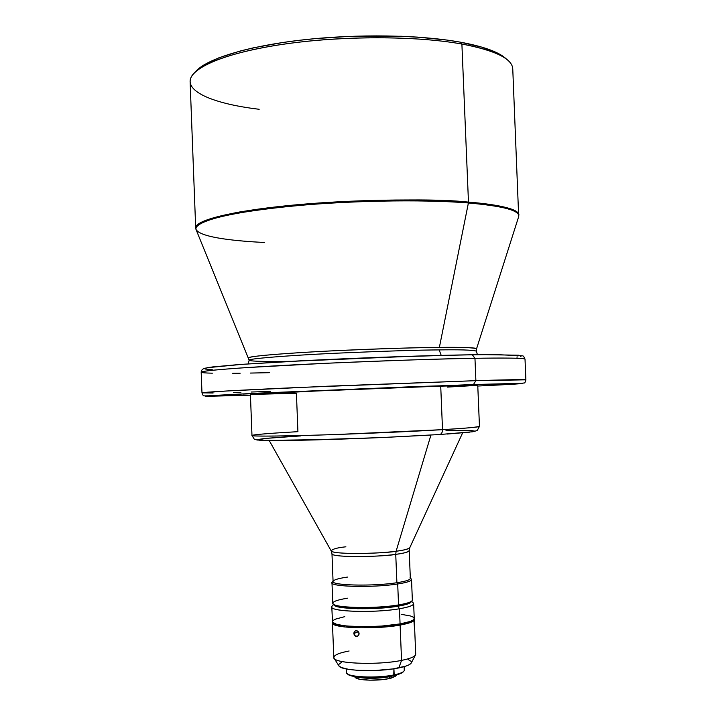 <?xml version="1.0" encoding="UTF-8"?>
<svg xmlns="http://www.w3.org/2000/svg" width="716" height="716" viewBox="0 0 716 716"><rect width="100%" height="100%" fill="white"/><g stroke="black" fill="none" stroke-linecap="round" stroke-linejoin="round"><path stroke-width="1.07" d="M441.217 355.387L439.176 349.909C460.039 349.587 472.39 349.972 476.247 351.091C472.39 349.972 460.039 349.587 439.176 349.909L441.217 355.387M477.483 354.697L476.247 351.091L476.561 348.781C473.034 347.555 460.639 347.099 439.373 347.412L468.398 202.968L439.373 347.412C406.518 347.716 354.724 349.524 313.868 351.816C271.292 354.322 249.553 356.353 248.649 357.937C245.928 356.478 285.299 353.069 334.649 350.733C384.429 348.549 419.343 347.448 439.373 347.412C464.237 347.224 476.632 347.681 476.561 348.781L518.688 216.608C520.398 210.647 503.634 206.101 468.398 202.968C493.637 204.946 520.639 209.314 518.688 216.608L512.754 68.808C512.2 58.703 495.248 50.442 461.892 44.034C484.902 48.276 500.18 53.646 507.725 60.153L505.335 58.094C497.853 51.642 482.772 46.325 460.093 42.119L461.892 44.034L468.47 202.109C501.737 205.044 518.554 209.305 518.921 214.872C518.295 208.079 492.626 204.015 468.47 202.109L468.398 202.968C421.59 199.146 344.844 200.632 285.612 206.727C226.238 212.822 192.658 222.246 196.059 229.567L249.141 360.211C247.056 358.814 286.722 355.521 335.553 353.23C384.805 351.091 419.352 349.981 439.176 349.909C419.352 349.981 384.805 351.091 335.553 353.23C286.722 355.521 247.056 358.814 249.141 360.211C249.947 361.616 273.1 361.58 290.875 361.329M217.798 395.957L233.532 395.277L217.798 395.957M341.442 389.719L359.844 388.904L341.442 389.719M500.278 384.403L517.945 383.624L500.278 384.403M243.207 394.077L251.2 393.728L243.207 394.077M458.813 385.253L467.53 384.868L458.813 385.253M358.886 632.577L358.976 634.823L357.579 636.363L355.548 636.291L354.08 634.653L354.51 631.485L355.396 630.859L357.356 630.957L359.137 633.705L357.535 636.39L354.68 635.629L353.99 632.407L354.885 631.136L356.326 630.698L357.83 631.243L358.886 632.577M358.349 631.718L353.838 633.517L358.349 631.718M414.188 622.043L414.403 627.297L413.991 621.631M332.439 622.902L333.808 657.449C332.215 663.499 376.929 665.594 401.551 660.394L398.839 667.912C406.062 666.426 410.205 664.77 411.279 662.953L415.504 654.943C414.331 656.939 409.677 658.747 401.551 660.394C410.868 658.487 415.584 656.411 415.701 654.155L414.296 619.617C414.161 621.56 409.436 623.385 400.119 625.077L401.551 660.394L400.119 625.077C375.488 629.713 330.81 628.138 332.439 622.902L332.573 622.32L333.056 623.949L335.24 625.095L344.011 626.894L357.526 627.816L373.636 627.681L389.701 626.518L403.09 624.522L411.682 622.016L413.759 620.709L414.108 619.045L414.296 619.608M346.347 668.977L346.49 672.521C345.452 677.059 376.813 678.687 394.176 674.875L393.925 668.771L393.746 675.483C398.723 674.445 401.846 673.282 403.117 671.984L403.77 671.304C402.464 672.619 399.268 673.81 394.176 674.875C400.808 673.461 404.173 671.903 404.263 670.203L404.119 666.65M410 577.803C411.458 579.477 407.091 581.115 396.897 582.717L397.702 583.97C408.192 582.305 412.685 580.613 411.172 578.877L410.322 578.098M410.895 602.031L411.977 600.867C410.519 602.326 406.044 603.678 398.543 604.93L397.836 605.996C405.113 604.769 409.471 603.454 410.895 602.031L408.773 603.311L403.153 604.975L397.836 605.996L398.543 604.93C407.619 603.391 412.219 601.762 412.353 600.035L411.521 579.521C411.378 581.07 406.769 582.555 397.702 583.97L398.543 604.93L397.702 583.97C373.743 587.827 330.38 586.887 331.982 582.717L333.074 581.455M477.733 385.271L440.725 386.139L477.751 385.289L479.46 426.369C475.684 427.38 463.368 428.481 442.515 429.663C442.452 432.518 441.468 434.138 439.579 434.531L439.579 434.531C441.468 434.138 442.452 432.518 442.515 429.663C466.913 428.177 479.228 427.076 479.46 426.369L477.223 430.531L473.025 431.739L439.561 434.531L387.571 437.279L329.02 439.526L261.152 440.474L254.422 439.409L251.978 435.498C253.518 436.429 275.517 436.295 317.976 435.086C358.698 433.86 409.973 431.623 442.515 429.663L440.725 386.139L442.515 429.663L338.766 434.406C289.828 436.151 249.982 436.59 251.978 435.498C252.963 434.406 279.231 432.733 297.919 431.676L296.415 393.254L250.761 394.471M472.22 354.769L474.959 358.304C499.079 357.902 524.622 357.866 525.016 359.172C524.837 358.098 508.154 357.803 474.959 358.304L475.889 380.67L473.455 384.528L521.23 383.32C527.182 383.436 512.701 384.349 477.778 386.049L509.55 384.42L524.112 382.997C524.756 383.132 525.347 382.075 525.884 379.829C525.526 379.31 500.001 379.928 475.889 380.67L525.884 379.829L525.016 359.172C524.023 356.693 523.163 355.584 522.438 355.843L496.098 354.581L472.22 354.769C443.893 355.136 377.287 356.899 298.885 360.909L242.223 364.328L209.869 367.299C202.333 368.489 204.373 369.241 212.222 369.626L205.528 369.062L204.534 368.677L205.08 368.23M333.065 581.204L332.287 582.045C326.048 586.628 371.971 588.113 397.702 583.97L396.897 582.717C373.627 586.44 331.526 585.554 333.074 581.517L331.973 553.728C330.398 557.146 372.463 557.639 395.742 554.345L396.897 582.717L395.742 554.345C403.224 553.486 407.708 552.251 409.212 550.622C409.06 551.893 404.576 553.137 395.742 554.345L396.109 551.222L395.742 554.345C387.41 556.511 331.418 558.104 331.973 553.728L331.168 550.881C333.047 555.07 387.804 553.28 396.109 551.222C404.513 550.094 409.069 548.921 409.776 547.722C407.762 549.244 403.206 550.407 396.109 551.222L430.934 435.06L396.109 551.222C373.09 554.426 331.329 554.139 331.168 550.881C332.43 549.047 337.334 547.686 345.9 546.8M390.229 676.638L388.824 678.652L395.671 676.083L391.643 677.971L388.824 678.652L390.229 676.638L395.858 675.009L390.229 676.638L390.202 676.119L390.229 676.638C376.348 678.884 364.695 678.884 355.252 676.647C364.695 678.884 376.348 678.884 390.229 676.638M333.692 604.447L332.197 606.049C325.127 611.419 372.75 613.505 399.456 608.761C374.826 613.129 330.166 611.795 331.803 606.935L332.51 622.204L336.86 624.45L346.974 626.053L365.366 626.715L381.798 626.053L400.074 623.913L399.456 608.761L400.074 623.913C409.391 622.222 414.116 620.414 414.242 618.472L413.642 603.651C413.508 605.459 408.782 607.159 399.456 608.761L397.845 606.228L407.252 604.107L409.955 602.97L411.261 601.637C410.751 603.266 406.285 604.796 397.845 606.228L399.456 608.761C410.429 606.837 415.003 604.85 413.177 602.8L411.557 601.315M347.555 577.069C339.572 578.224 334.837 579.495 333.361 580.882C327.346 585.303 371.917 586.726 396.897 582.717C405.721 581.347 410.196 579.915 410.34 578.421L409.212 550.622L409.776 547.722L462.625 432.867M410.34 578.349L411.521 579.521M213.117 392.986L201.975 392.842C201.599 392.27 237.202 390.229 296.388 387.58L475.889 380.67L473.455 384.528L252.497 393.415L205.573 396.163L250.421 395.187L209.027 396.261L206.136 396.029L212.034 395.554L254.672 393.317L415.271 386.595L519.852 383.311L521.57 383.597L515.243 384.071L477.778 386.049M250.394 394.418L316.23 390.999L440.725 386.139L317.215 390.954L250.412 394.4L251.978 435.498M447.402 387.088L477.384 385.369M505.389 58.139L497.951 53.297L482.065 47.193L460.093 42.119L447.053 40.078L417.526 37.116L401.39 36.265L349.918 36.346L315.3 38.619L298.599 40.382L282.578 42.53L253.375 47.838L240.531 50.925L219.024 57.736L203.657 65.102L196.605 70.535M355.503 677.676L359.7 679.251L369.698 680.182L381.753 679.699L388.824 678.652C377.797 681.077 357.919 680.477 355.521 677.694L354.151 676.459M347.77 674.212C350.983 677.989 378.54 678.804 393.746 675.483L394.176 674.875C378.594 678.267 350.348 677.443 347.072 673.577L350.401 675.537L357.4 676.942L372.812 677.578L383.964 676.915L393.746 675.483L400.611 673.514L403.144 671.957M338.91 665.853C340.735 670.964 378.245 672.342 398.839 667.912L401.551 660.394C378.343 665.28 335.965 663.795 334.059 658.219L338.91 665.853L341.219 667.491L349.059 669.451L357.767 670.346L375.354 670.48L392.869 668.932L405.909 666.095L409.122 664.761L411.288 662.944M411.387 662.703L411.154 661.369L408.236 659.57M341.666 662.246L338.919 664.278L338.784 665.62M344.781 616.646L335.831 619.018L333.361 620.298L332.403 621.577M332.394 621.757C330.765 626.974 375.444 628.523 400.074 623.913L410.017 621.515L412.872 620.217L414.242 618.463M414.224 618.284L413.159 617.085L410.59 616.011L401.47 614.364M397.845 606.228L376.759 608.376L357.678 608.725L340.136 607.284L335.428 605.96L334.023 604.743C333.656 609.155 375.041 610.22 397.845 606.228M334.408 605.092L336.636 606.21L342.373 607.419L361.329 608.537L380.599 607.902L397.836 605.996C376.383 609.737 337.325 609.11 334.417 605.101L333.235 604.027C331.589 601.941 336.413 599.981 347.707 598.164M331.982 582.717L332.797 603.23C331.213 607.875 374.593 609.11 398.543 604.93C376.455 608.77 336.207 608.135 333.235 604.027M447.411 434.021L469.571 432.169M472.479 431.793L475.048 431.157L471.03 430.531L446.005 430.423M292.835 436.393L268.187 438.192M263.989 438.595L257.053 439.642M256.758 439.919L266.334 440.591L292.558 440.438L377.601 437.718M389.021 437.207L430.647 435.068M474.959 358.304C429.206 359.056 354.518 361.723 295.493 364.766C236.334 367.818 200.775 370.763 201.187 372.177C201.438 371.192 216.169 369.689 245.382 367.666L326.057 363.28C397.443 360.255 447.079 358.6 474.959 358.304L472.336 354.76L416.819 356.067L287.93 361.49L238.356 364.605L212.33 366.959L204.382 368.319C202.279 369.152 201.214 370.44 201.187 372.177L201.975 392.842L226.578 390.999L326.97 386.246L475.889 380.67L474.959 358.304M270.183 391.419L251.137 392.028M240.925 392.332L233.425 392.538M516.827 357.105L517.972 356.926M520.425 356.416L521.391 355.95M518.67 355.217L483.783 354.635M459.314 354.984L380.205 357.302L311.648 360.264L241.972 364.346L207.21 367.72M461.892 44.034C415.942 35.719 341.46 35.666 282.892 44.294C224.197 52.912 189.257 68.405 190.116 81.767L195.683 227.858C195.047 220.492 230.301 211.301 289.228 205.474C348.03 199.657 422.61 198.341 468.47 202.109L461.892 44.034L460.093 42.119C419.809 34.851 357.472 33.786 303.307 39.836C249.105 45.913 208.633 58.211 196.649 70.49L194.439 72.728C206.512 60.35 247.566 47.909 302.635 41.761C357.669 35.63 421.026 36.695 461.892 44.034M259.183 109.279C209.215 103.364 178.311 88.936 194.439 72.728M468.398 202.968L468.47 202.109C440.501 198.976 390.909 199.254 319.694 202.932C289.792 205.107 263.014 208.141 239.359 212.026C210.343 217.557 195.781 222.837 195.683 227.858L196.059 229.567C194.492 224.931 207.022 219.042 235.313 213.628C258.512 209.609 285.353 206.432 315.837 204.096C387.034 199.146 441.62 200.766 468.398 202.968M264.446 242.5C238.446 241.194 201.035 237.945 196.059 229.567M269.449 372.687L250.403 373.063M240.182 373.206L232.682 373.278M212.357 373.179C205.349 373.045 201.626 372.714 201.187 372.177M300.648 435.919L266.298 438.371L256.901 440.009L277.504 440.626C304.864 440.412 350.276 438.935 384.197 437.431L439.445 434.54M334.059 658.219C332.94 655.552 337.952 653.144 349.113 650.987M249.141 360.211L248.201 363.907M396.941 674.74L395.671 676.083M269.279 440.635L331.168 550.881M250.421 395.187L204.06 395.885C203.407 396.082 202.709 395.071 201.975 392.842"/></g></svg>
